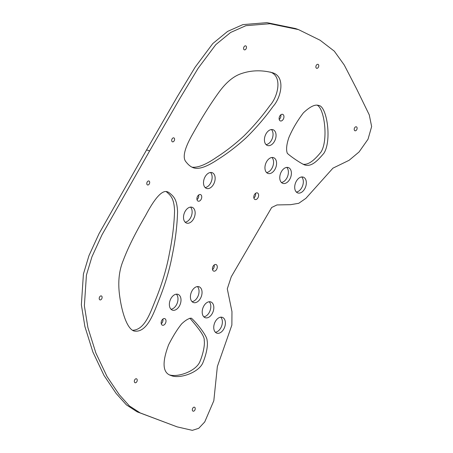 <?xml version="1.0" encoding="UTF-8"?>
<svg xmlns="http://www.w3.org/2000/svg" width="453" height="453" viewBox="0 0 453 453"><rect width="100%" height="100%" fill="white"/><g stroke="black" fill="none" stroke-linecap="round" stroke-linejoin="round"><path stroke-width="0.68" d="M149.603 150.957L101.999 234.813L91.953 256.766L86.427 275.079L84.366 305.837L87.916 327.672L95.877 353.04L107.021 376.522L119.162 394.529L129.405 405.939L140.17 412.915L177.163 426.868L192.338 430.35L198.737 428.306L204.728 421.947L213.822 400.735L217.361 366.528L231.868 325.084L231.97 311.624L227.287 288.838L231.273 276.755L271.681 207.48L276.993 204.932L290.628 204.677L298.759 203.295L305.888 198.352L332.944 168.159L349.133 160.277L359.065 151.965L368.017 139.235L371.641 126.557L369.269 114.886L356.602 88.901L344.263 65.039L334.303 51.161L320.084 40.226L298.51 29.604L269.965 23.72L245.894 25.685L230.628 32.463L215.798 44.632L198.131 68.284L180.402 97.588L149.603 150.957L146.596 149.892L177.395 96.523L195.124 67.214L212.791 43.567L227.621 31.399L242.887 24.615L266.959 22.65L295.503 28.539L298.51 29.604M134.745 382.542A2.089 1.353 -70.4 0 1 134.603 380.05A2.089 1.353 -70.4 0 1 136.472 378.799A2.089 1.353 -70.4 0 1 137.044 381.222A2.089 1.353 -70.4 0 1 135.068 382.74A2.089 1.353 -70.4 0 1 134.745 382.542M172.112 141.625A2.089 1.353 -70.4 0 1 171.97 139.128A2.089 1.353 -70.4 0 1 173.833 137.882A2.089 1.353 -70.4 0 1 174.411 140.305A2.089 1.353 -70.4 0 1 172.434 141.823A2.089 1.353 -70.4 0 1 172.112 141.625M168.68 192.349C173.997 196.523 176.874 199.309 177.57 211.523C177.214 225.209 175.487 239.575 172.383 254.62C169.682 269.388 165.096 284.784 158.629 300.803C153.363 314.127 146.608 333.289 134.02 331.013C126.704 328.68 121.749 311.109 119.734 296.511C117.769 282.893 118.907 270.956 123.154 260.702C127.905 247.989 135.373 232.955 145.555 215.6C155.136 197.44 162.508 189.541 167.678 191.908L168.68 192.349M244.003 49.626A2.089 1.353 -70.4 0 1 243.861 47.135A2.089 1.353 -70.4 0 1 245.73 45.883A2.089 1.353 -70.4 0 1 246.302 48.307A2.089 1.353 -70.4 0 1 244.326 49.83A2.089 1.353 -70.4 0 1 244.003 49.626M99.637 299.676A2.089 1.353 -70.4 0 1 99.496 297.185A2.089 1.353 -70.4 0 1 101.359 295.934A2.089 1.353 -70.4 0 1 101.936 298.357A2.089 1.353 -70.4 0 1 99.96 299.88A2.089 1.353 -70.4 0 1 99.637 299.676M354.642 130.56A2.089 1.353 -70.4 0 1 354.501 128.069A2.089 1.353 -70.4 0 1 356.364 126.817A2.089 1.353 -70.4 0 1 356.941 129.241A2.089 1.353 -70.4 0 1 354.965 130.758A2.089 1.353 -70.4 0 1 354.642 130.56M316.302 68.086A2.089 1.353 -70.4 0 1 316.154 65.589A2.089 1.353 -70.4 0 1 318.023 64.343A2.089 1.353 -70.4 0 1 318.595 66.767A2.089 1.353 -70.4 0 1 316.619 68.284A2.089 1.353 -70.4 0 1 316.302 68.086M192.14 301.732A8.369 5.413 -70.4 0 1 191.568 291.755A8.369 5.413 -70.4 0 1 199.031 286.755A8.369 5.413 -70.4 0 1 201.33 296.455A8.369 5.413 -70.4 0 1 193.425 302.53A8.369 5.413 -70.4 0 1 192.14 301.732M203.918 316.907A8.369 5.413 -70.4 0 1 203.346 306.936A8.369 5.413 -70.4 0 1 210.809 301.93A8.369 5.413 -70.4 0 1 213.108 311.63A8.369 5.413 -70.4 0 1 205.209 317.706A8.369 5.413 -70.4 0 1 203.918 316.907M215.475 332.338A8.369 5.413 -70.4 0 1 214.903 322.36A8.369 5.413 -70.4 0 1 222.372 317.36A8.369 5.413 -70.4 0 1 224.671 327.06A8.369 5.413 -70.4 0 1 216.766 333.136A8.369 5.413 -70.4 0 1 215.475 332.338M323.952 153.199C316.958 161.438 311.234 167.078 304.541 164.892C300.05 162.95 290.526 156.376 287.344 153.346C286.002 149.937 286.489 144.733 288.804 137.74C292.366 129.235 297.23 120.94 303.408 112.837C310.073 106.591 315.146 104.139 318.646 105.47C326.84 105.736 332.06 140.339 323.952 153.199M186.166 162.055C182.163 157.887 184.377 148.465 192.814 133.788C201.596 118.069 210.169 104.405 218.527 92.803C225.571 82.984 232.882 76.693 240.452 73.918C250.441 70.306 260.883 69.847 271.777 72.542C285.99 75.81 281.341 97.372 273.136 106.336C265.243 117.367 256.234 127.859 246.104 137.814C236.828 146.245 227.361 153.493 217.706 159.575C206.817 166.823 198.793 169.581 193.641 167.848C191.03 167.032 188.539 165.102 186.166 162.055M202.678 363.255C197.978 373.04 179.252 379.042 171.245 375.594C162.667 373.164 161.795 362.887 168.629 344.756C173.103 335.984 177.451 329.02 181.67 323.855C185.583 320.152 188.816 318.261 191.37 318.182C195.424 321.539 207.202 335.628 207.112 340.52C208.199 345.599 206.166 355.044 202.678 363.255M147.214 184.745A2.089 1.353 -70.4 0 1 147.072 182.253A2.089 1.353 -70.4 0 1 148.941 181.002A2.089 1.353 -70.4 0 1 149.513 183.425A2.089 1.353 -70.4 0 1 147.536 184.943A2.089 1.353 -70.4 0 1 147.214 184.745M266.67 172.638A8.369 5.413 -70.4 0 1 266.098 162.667A8.369 5.413 -70.4 0 1 273.561 157.667A8.369 5.413 -70.4 0 1 275.86 167.361A8.369 5.413 -70.4 0 1 267.961 173.437A8.369 5.413 -70.4 0 1 266.67 172.638M171.092 309.331A8.369 5.413 -70.4 0 1 170.521 299.359A8.369 5.413 -70.4 0 1 177.989 294.359A8.369 5.413 -70.4 0 1 180.288 304.054A8.369 5.413 -70.4 0 1 172.383 310.129A8.369 5.413 -70.4 0 1 171.092 309.331M185.237 222.27A8.369 5.413 -70.4 0 1 184.665 212.293A8.369 5.413 -70.4 0 1 192.134 207.293A8.369 5.413 -70.4 0 1 194.433 216.993A8.369 5.413 -70.4 0 1 186.528 223.069A8.369 5.413 -70.4 0 1 185.237 222.27M296.426 192.123A8.369 5.413 -70.4 0 1 295.854 182.151A8.369 5.413 -70.4 0 1 303.323 177.151A8.369 5.413 -70.4 0 1 305.622 186.851A8.369 5.413 -70.4 0 1 297.717 192.921A8.369 5.413 -70.4 0 1 296.426 192.123M281.489 182.553A8.369 5.413 -70.4 0 1 280.917 172.582A8.369 5.413 -70.4 0 1 288.38 167.582A8.369 5.413 -70.4 0 1 290.679 177.276A8.369 5.413 -70.4 0 1 282.774 183.352A8.369 5.413 -70.4 0 1 281.489 182.553M266.149 144.694A8.369 5.413 -70.4 0 1 265.577 134.722A8.369 5.413 -70.4 0 1 273.04 129.722A8.369 5.413 -70.4 0 1 275.339 139.416A8.369 5.413 -70.4 0 1 267.434 145.492A8.369 5.413 -70.4 0 1 266.149 144.694M205.232 187.638A8.369 5.413 -70.4 0 1 204.66 177.661A8.369 5.413 -70.4 0 1 212.129 172.661A8.369 5.413 -70.4 0 1 214.428 182.361A8.369 5.413 -70.4 0 1 206.523 188.437A8.369 5.413 -70.4 0 1 205.232 187.638M161.885 324.869A3.488 2.254 -70.4 0 1 161.642 320.713A3.488 2.254 -70.4 0 1 164.756 318.629A3.488 2.254 -70.4 0 1 165.713 322.672A3.488 2.254 -70.4 0 1 162.423 325.203A3.488 2.254 -70.4 0 1 161.885 324.869M279.824 120.594A3.488 2.254 -70.4 0 1 279.586 116.438A3.488 2.254 -70.4 0 1 282.695 114.354A3.488 2.254 -70.4 0 1 283.652 118.397A3.488 2.254 -70.4 0 1 280.362 120.928A3.488 2.254 -70.4 0 1 279.824 120.594M213.153 270.775A3.488 2.254 -70.4 0 1 212.916 266.624A3.488 2.254 -70.4 0 1 216.03 264.541A3.488 2.254 -70.4 0 1 216.987 268.578A3.488 2.254 -70.4 0 1 213.691 271.109A3.488 2.254 -70.4 0 1 213.153 270.775M254.501 199.167A3.488 2.254 -70.4 0 1 254.263 195.011A3.488 2.254 -70.4 0 1 257.372 192.927A3.488 2.254 -70.4 0 1 258.329 196.97A3.488 2.254 -70.4 0 1 255.039 199.501A3.488 2.254 -70.4 0 1 254.501 199.167M197.621 200.821A3.488 2.254 -70.4 0 1 197.383 196.664A3.488 2.254 -70.4 0 1 200.498 194.58A3.488 2.254 -70.4 0 1 201.455 198.618A3.488 2.254 -70.4 0 1 198.159 201.149A3.488 2.254 -70.4 0 1 197.621 200.821M192.757 410.956A2.089 1.353 -70.4 0 1 192.61 408.464A2.089 1.353 -70.4 0 1 194.479 407.213A2.089 1.353 -70.4 0 1 195.05 409.637A2.089 1.353 -70.4 0 1 193.08 411.16A2.089 1.353 -70.4 0 1 192.757 410.956M196.998 199.654A3.488 2.254 109.6 0 0 198.652 195.011M253.878 198.001A3.488 2.254 109.6 0 0 255.526 193.357M212.531 269.614A3.488 2.254 109.6 0 0 214.184 264.965M279.195 119.428A3.488 2.254 109.6 0 0 280.849 114.785M161.257 323.702A3.488 2.254 109.6 0 0 162.91 319.059M205.141 187.548A8.369 5.413 109.6 0 0 211.421 181.291A8.369 5.413 109.6 0 0 210.498 172.48M266.058 144.609A8.369 5.413 109.6 0 0 272.332 138.352A8.369 5.413 109.6 0 0 271.415 129.535M281.398 182.468A8.369 5.413 109.6 0 0 287.672 176.211A8.369 5.413 109.6 0 0 286.755 167.395M296.341 192.038A8.369 5.413 109.6 0 0 302.615 185.781A8.369 5.413 109.6 0 0 301.692 176.964M185.147 222.18A8.369 5.413 109.6 0 0 191.421 215.922A8.369 5.413 109.6 0 0 190.503 207.112M171.002 309.246A8.369 5.413 109.6 0 0 177.276 302.989A8.369 5.413 109.6 0 0 176.359 294.173M266.579 172.553A8.369 5.413 109.6 0 0 272.853 166.296A8.369 5.413 109.6 0 0 271.936 157.48M169.807 374.988C178.227 377.349 195.328 371.358 199.671 362.185C202.933 354.597 205.045 345.192 204.218 340.441C204.988 335.514 195.158 324.586 189.903 318.182M192.123 167.185C197.955 167.837 206.115 164.53 216.602 157.259C225.809 151.381 234.926 144.269 243.957 135.928C253.725 126.189 262.412 116.019 270.022 105.407C277.808 96.914 282.932 76.257 270.209 72.044M302.955 164.207C308.504 165.215 314.642 159.903 320.945 152.134C328.482 140.498 324.541 108.199 317.089 105.17M215.39 332.247A8.369 5.413 109.6 0 0 221.664 325.99A8.369 5.413 109.6 0 0 220.741 317.179M203.827 316.823A8.369 5.413 109.6 0 0 210.101 310.56A8.369 5.413 109.6 0 0 209.184 301.749M192.049 301.641A8.369 5.413 109.6 0 0 198.323 295.384A8.369 5.413 109.6 0 0 197.4 286.573M132.553 330.299C145.203 329.852 150.555 311.789 156.155 298.408C162.434 282.604 166.868 267.508 169.462 253.114C172.48 238.374 174.184 224.263 174.569 210.781C174.014 198.59 171.087 195.758 166.172 191.568M177.163 426.868L137.163 411.845L126.398 404.869L116.155 393.459L104.014 375.452L92.871 351.975L84.909 326.602L81.359 304.773L83.42 274.008L88.947 255.696L98.992 233.742L146.596 149.892"/></g></svg>
